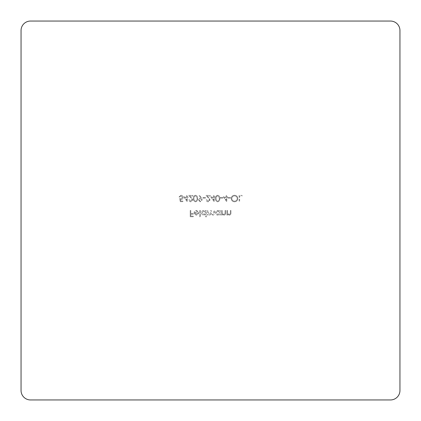 <?xml version="1.0" encoding="UTF-8"?>
<svg xmlns="http://www.w3.org/2000/svg" width="421" height="421" viewBox="0 0 421 421"><rect width="100%" height="100%" fill="white"/><g stroke="black" fill="none" stroke-linecap="round" stroke-linejoin="round"><path stroke-width="0.32" stroke-dasharray="2.1 1.58" d="M231.224 198.507C231.392 200.517 232.481 201.622 234.476 201.827C236.518 201.664 237.628 200.57 237.812 198.538C237.633 196.523 236.539 195.423 234.529 195.239C232.518 195.412 231.418 196.502 231.224 198.507C231.392 200.517 232.481 201.622 234.476 201.827C236.518 201.664 237.628 200.57 237.812 198.538C237.633 196.523 236.539 195.423 234.529 195.239C232.518 195.412 231.418 196.502 231.224 198.507M223.272 196.849L226.808 201.827L226.808 197.491L227.529 197.491L227.529 196.849L226.808 196.849L226.808 195.402L226.245 195.402L226.245 196.849L223.272 196.849L226.808 201.827L226.808 197.491L227.529 197.491L227.529 196.849L226.808 196.849L226.808 195.402L226.245 195.402L226.245 196.849L223.272 196.849M217.657 195.239C216.078 195.66 215.378 196.754 215.563 198.533C215.373 200.312 216.073 201.412 217.657 201.827C219.252 201.417 219.972 200.317 219.82 198.533C219.972 196.749 219.257 195.649 217.657 195.239C216.078 195.66 215.378 196.754 215.563 198.533C215.373 200.312 216.073 201.412 217.657 201.827C219.252 201.417 219.972 200.317 219.82 198.533C219.972 196.749 219.257 195.649 217.657 195.239M208.179 201.185L206.727 199.738L206.164 199.738C206.264 201.012 206.948 201.706 208.206 201.827L210.1 199.964L208.832 197.717L207.264 196.044L210.179 196.044L210.179 195.402L205.922 195.402L208.353 197.996L209.537 199.917L208.179 201.185L206.727 199.738L206.164 199.738C206.264 201.012 206.948 201.706 208.206 201.827L210.1 199.964L208.832 197.717L207.264 196.044L210.179 196.044L210.179 195.402L205.922 195.402L208.353 197.996L209.537 199.917L208.179 201.185M201.506 198.065L199.575 195.239L199.128 195.555L200.87 198.102L200.207 198.054L198.291 199.907L200.285 201.827L202.227 199.901L201.506 198.065L199.575 195.239L199.128 195.555L200.87 198.102L200.207 198.054L198.291 199.907L200.285 201.827L202.227 199.901L201.506 198.065M190.824 201.185L189.371 199.738L188.813 199.738C188.913 201.012 189.597 201.706 190.855 201.827L192.75 199.964L191.481 197.717L189.913 196.044L192.829 196.044L192.829 195.402L188.571 195.402L191.002 197.996L192.186 199.917L190.824 201.185L189.371 199.738L188.813 199.738C188.913 201.012 189.597 201.706 190.855 201.827L192.75 199.964L191.481 197.717L189.913 196.044L192.829 196.044L192.829 195.402L188.571 195.402L191.002 197.996L192.186 199.917L190.824 201.185M180.299 201.67L182.867 201.67L182.867 201.022L180.735 201.022L180.399 199.375L181.135 199.496C182.377 199.386 183.035 198.707 183.109 197.449C183.009 196.081 182.282 195.344 180.925 195.239L179.009 197.007L179.572 197.007L180.956 195.881L182.546 197.47L181.035 198.854L179.651 198.533L180.299 201.67L182.867 201.67L182.867 201.022L180.735 201.022L180.399 199.375L181.135 199.496C182.377 199.386 183.035 198.707 183.109 197.449C183.009 196.081 182.282 195.344 180.925 195.239L179.009 197.007L179.572 197.007L180.956 195.881L182.546 197.47L181.035 198.854L179.651 198.533L180.299 201.67M221.625 210.5L221.625 215.078L222.188 215.078L222.188 214.252L223.93 215.157C225.193 214.957 225.761 214.184 225.64 212.837L225.64 210.5L225.077 210.5L225.014 213.694L223.83 214.594L222.272 213.384L222.188 210.5L221.625 210.5L221.625 215.078L222.188 215.078L222.188 214.252L223.93 215.157C225.193 214.957 225.761 214.184 225.64 212.837L225.64 210.5L225.077 210.5L225.014 213.694L223.83 214.594L222.272 213.384L222.188 210.5L221.625 210.5M207.569 210.5L207.569 215.078L208.132 215.078L208.132 214.284L209.711 215.157L211.168 214.052L212.847 215.157C214 214.952 214.515 214.226 214.394 212.979L214.394 210.5L213.831 210.5L213.831 212.984L212.747 214.594C211.6 214.326 211.105 213.552 211.263 212.279L211.263 210.5L210.7 210.5L210.7 212.826L209.611 214.594L208.132 212.426L208.132 210.5L207.569 210.5L207.569 215.078L208.132 215.078L208.132 214.284L209.711 215.157L211.168 214.052L212.847 215.157C214 214.952 214.515 214.226 214.394 212.979L214.394 210.5L213.831 210.5L213.831 212.984L212.747 214.594C211.6 214.326 211.105 213.552 211.263 212.279L211.263 210.5L210.7 210.5L210.7 212.826L209.611 214.594L208.132 212.426L208.132 210.5L207.569 210.5M199.775 210.5L199.775 216.926L200.338 216.926L200.338 210.5L199.775 210.5L199.775 216.926L200.338 216.926L200.338 210.5L199.775 210.5M190.218 210.5L190.218 216.768L193.271 216.768L193.271 216.126L190.781 216.126L190.781 214.194L193.271 214.194L193.271 213.552L190.781 213.552L190.781 210.5L190.218 210.5L190.218 216.768L193.271 216.768L193.271 216.126L190.781 216.126L190.781 214.194L193.271 214.194L193.271 213.552L190.781 213.552L190.781 210.5L190.218 210.5M390.478 21.05L30.523 21.05A9.473 9.473 0 0 0 21.05 30.523L21.05 390.478A9.473 9.473 0 0 0 30.523 399.95L390.478 399.95A9.473 9.473 0 0 0 399.95 390.478L399.95 30.523A9.473 9.473 0 0 0 390.478 21.05M196.307 210.984L197.991 211.947L198.491 211.684L196.375 210.421C194.949 210.542 194.181 211.326 194.07 212.779L194.602 214.305L196.391 215.157L198.233 214.257L198.733 212.668L194.634 212.668L196.307 210.984L197.991 211.947L198.491 211.684L196.375 210.421C194.949 210.542 194.181 211.326 194.07 212.779L194.602 214.305L196.391 215.157L198.233 214.257L198.733 212.668L194.634 212.668L196.307 210.984M205.722 216.926L206.285 216.926L206.285 210.5L205.722 210.5L205.722 211.289L203.848 210.421C202.396 210.553 201.601 211.347 201.464 212.8C201.612 214.247 202.417 215.031 203.869 215.157L205.722 214.194L205.722 216.926L206.285 216.926L206.285 210.5L205.722 210.5L205.722 211.289L203.848 210.421C202.396 210.553 201.601 211.347 201.464 212.8C201.612 214.247 202.417 215.031 203.869 215.157L205.722 214.194L205.722 216.926M219.778 215.078L220.341 215.078L220.341 210.5L219.778 210.5L219.778 211.289L217.91 210.421C216.452 210.553 215.657 211.347 215.52 212.8C215.673 214.247 216.473 215.031 217.925 215.157L219.778 214.231L219.778 215.078L220.341 215.078L220.341 210.5L219.778 210.5L219.778 211.289L217.91 210.421C216.452 210.553 215.657 211.347 215.52 212.8C215.673 214.247 216.473 215.031 217.925 215.157L219.778 214.231L219.778 215.078M226.93 210.5L226.93 215.078L227.487 215.078L227.487 214.252L229.229 215.157C230.492 214.957 231.061 214.184 230.945 212.837L230.945 210.5L230.382 210.5L230.313 213.694L229.135 214.594L227.577 213.384L227.487 210.5L226.93 210.5L226.93 215.078L227.487 215.078L227.487 214.252L229.229 215.157C230.492 214.957 231.061 214.184 230.945 212.837L230.945 210.5L230.382 210.5L230.313 213.694L229.135 214.594L227.577 213.384L227.487 210.5L226.93 210.5M183.751 196.849L187.287 201.827L187.287 197.491L188.008 197.491L188.008 196.849L187.287 196.849L187.287 195.402L186.724 195.402L186.724 196.849L183.751 196.849L187.287 201.827L187.287 197.491L188.008 197.491L188.008 196.849L187.287 196.849L187.287 195.402L186.724 195.402L186.724 196.849L183.751 196.849M195.486 195.239C193.907 195.66 193.207 196.754 193.392 198.533C193.202 200.312 193.902 201.412 195.486 201.827C197.081 201.417 197.802 200.317 197.649 198.533C197.807 196.749 197.086 195.649 195.486 195.239C193.907 195.66 193.207 196.754 193.392 198.533C193.202 200.312 193.902 201.412 195.486 201.827C197.081 201.417 197.802 200.317 197.649 198.533C197.807 196.749 197.086 195.649 195.486 195.239M203.027 197.491L203.027 198.133L205.437 198.133L205.437 197.491L203.027 197.491L203.027 198.133L205.437 198.133L205.437 197.491L203.027 197.491M210.742 196.849L214.273 201.827L214.273 197.491L214.999 197.491L214.999 196.849L214.273 196.849L214.273 195.402L213.715 195.402L213.715 196.849L210.742 196.849L214.273 201.827L214.273 197.491L214.999 197.491L214.999 196.849L214.273 196.849L214.273 195.402L213.715 195.402L213.715 196.849L210.742 196.849M220.383 197.491L220.383 198.133L222.788 198.133L222.788 197.491L220.383 197.491L220.383 198.133L222.788 198.133L222.788 197.491L220.383 197.491M228.093 197.491L228.093 198.133L230.503 198.133L230.503 197.491L228.093 197.491L228.093 198.133L230.503 198.133L230.503 197.491L228.093 197.491M239.096 195.402L239.096 201.67L239.66 201.67L239.66 196.044L242.07 196.044L242.07 195.402L239.096 195.402L239.096 201.67L239.66 201.67L239.66 196.044L242.07 196.044L242.07 195.402L239.096 195.402M194.691 213.231L198.17 213.231L196.418 214.594L195.239 214.168L194.691 213.231L198.17 213.231L196.418 214.594L195.239 214.168L194.691 213.231M203.869 210.984L205.722 212.779L203.875 214.594L202.027 212.794L203.869 210.984L205.722 212.779L203.875 214.594L202.027 212.794L203.869 210.984M217.925 210.984L219.778 212.779L217.931 214.594L216.084 212.794L217.925 210.984L219.778 212.779L217.931 214.594L216.084 212.794L217.925 210.984M184.856 197.491L186.724 197.491L186.724 200.212L184.856 197.491L186.724 197.491L186.724 200.212L184.856 197.491M197.086 198.533C197.228 199.917 196.702 200.801 195.502 201.185C194.297 200.806 193.781 199.922 193.955 198.533C193.776 197.149 194.297 196.265 195.502 195.881L196.849 196.96L197.086 198.533C197.228 199.917 196.702 200.801 195.502 201.185C194.297 200.806 193.781 199.922 193.955 198.533C193.776 197.149 194.297 196.265 195.502 195.881L196.849 196.96L197.086 198.533M200.254 201.185L198.854 199.938L200.312 198.696L201.664 199.938L200.254 201.185L198.854 199.938L200.312 198.696L201.664 199.938L200.254 201.185M211.847 197.491L213.715 197.491L213.715 200.212L211.847 197.491L213.715 197.491L213.715 200.212L211.847 197.491M219.257 198.533C219.399 199.917 218.873 200.801 217.673 201.185C216.468 200.806 215.952 199.922 216.126 198.533C215.947 197.149 216.468 196.265 217.673 195.881L219.02 196.96L219.257 198.533C219.399 199.917 218.873 200.801 217.673 201.185C216.468 200.806 215.952 199.922 216.126 198.533C215.947 197.149 216.468 196.265 217.673 195.881L219.02 196.96L219.257 198.533M224.377 197.491L226.245 197.491L226.245 200.212L224.377 197.491L226.245 197.491L226.245 200.212L224.377 197.491M234.508 195.881C236.17 196.007 237.086 196.891 237.249 198.538C237.076 200.17 236.165 201.054 234.508 201.185C232.855 201.038 231.95 200.149 231.787 198.507C231.96 196.886 232.866 196.012 234.508 195.881C236.17 196.007 237.086 196.891 237.249 198.538C237.076 200.17 236.165 201.054 234.508 201.185C232.855 201.038 231.95 200.149 231.787 198.507C231.96 196.886 232.866 196.012 234.508 195.881"/><path stroke-width="0.63" d="M399.95 390.478L399.95 30.523A9.473 9.473 0 0 0 390.478 21.05L30.523 21.05A9.473 9.473 0 0 0 21.05 30.523L21.05 390.478A9.473 9.473 0 0 0 30.523 399.95L390.478 399.95A9.473 9.473 0 0 0 399.95 390.478"/></g></svg>
